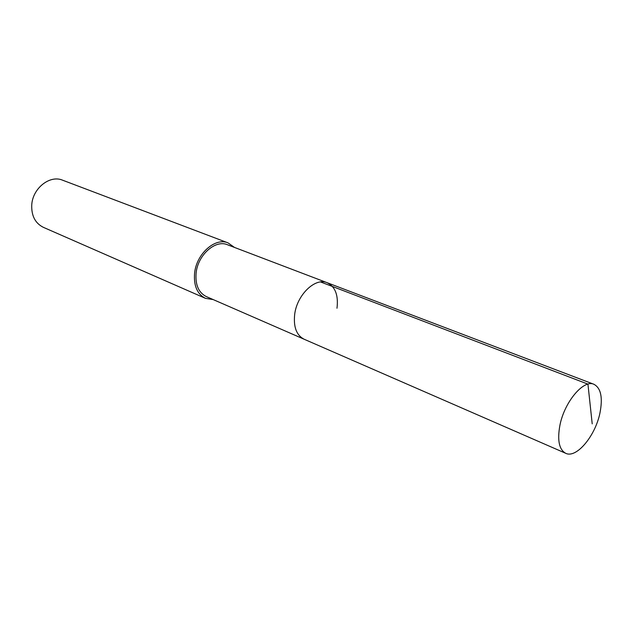 <?xml version="1.0" encoding="UTF-8"?>
<svg xmlns="http://www.w3.org/2000/svg" width="633" height="633" viewBox="0 0 633 633"><rect width="100%" height="100%" fill="white"/><g stroke="black" fill="none" stroke-linecap="round" stroke-linejoin="round"><path stroke-width="0.95" d="M599.934 413.08C595.273 436.034 576.37 458.696 565.728 453.307C559.113 449.652 557.175 440.291 559.928 425.226C564.454 401.923 583.571 379.286 593.904 384.278C600.939 388.029 602.948 397.627 599.934 413.08M294.693 314.284C293.348 326.945 296.466 335.253 304.062 339.201C296.466 335.253 293.348 326.945 294.693 314.284C297.051 294.756 315.25 277.341 327.119 282.698C315.25 277.341 297.051 294.756 294.693 314.284M336.985 308.239C338.544 295.176 335.253 286.662 327.119 282.698L227.421 244.742C215.37 239.393 197.812 254.98 196.111 273.052C195.178 284.771 198.564 292.612 206.271 296.56L565.728 453.307M213.186 299.575L205.44 298.333C197.219 294.108 193.603 285.728 194.592 273.203C196.404 253.873 215.188 237.193 228.07 242.89L234.479 247.424M228.07 242.89L62.564 180.183C49.849 174.692 32.607 188.31 31.745 204.965C31.357 215.782 35.219 223.235 43.329 227.318L205.44 298.333M592.211 423.857L587.938 384.136L320.591 281.954M327.119 282.698L593.904 384.278"/></g></svg>
